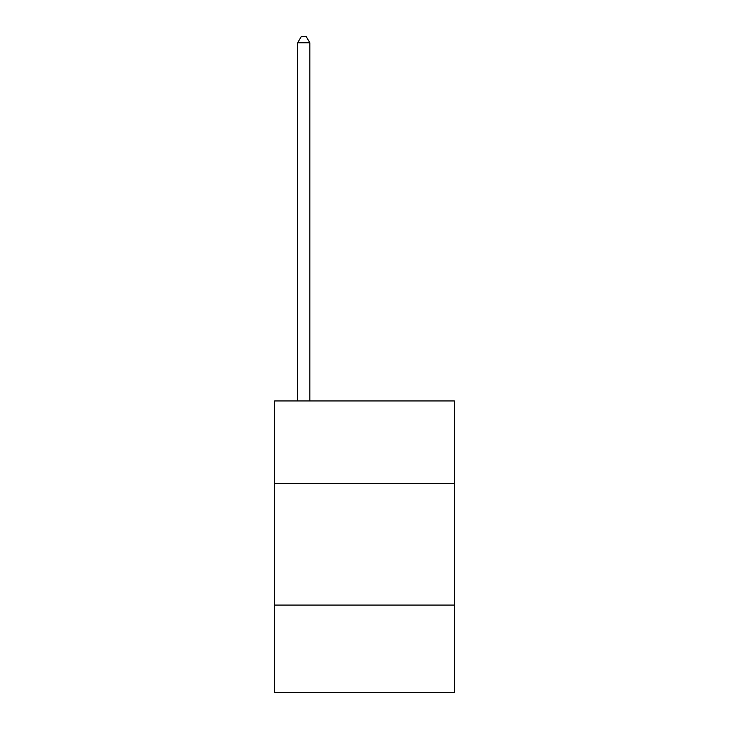 <?xml version="1.0" encoding="UTF-8"?>
<svg xmlns="http://www.w3.org/2000/svg" width="729" height="729" viewBox="0 0 729 729"><rect width="100%" height="100%" fill="white"/><g stroke="black" fill="none" stroke-linecap="round" stroke-linejoin="round"><path stroke-width="1.09" d="M454.413 483.573L454.413 400.95L274.587 400.95L274.587 483.573L454.413 483.573L454.413 692.55L274.587 692.55L274.587 483.573M454.413 605.07L274.587 605.07M309.825 400.95L309.825 42.765L297.678 42.765L297.678 400.95M297.678 42.765L301.323 36.45L306.18 36.45L309.825 42.765"/></g></svg>
